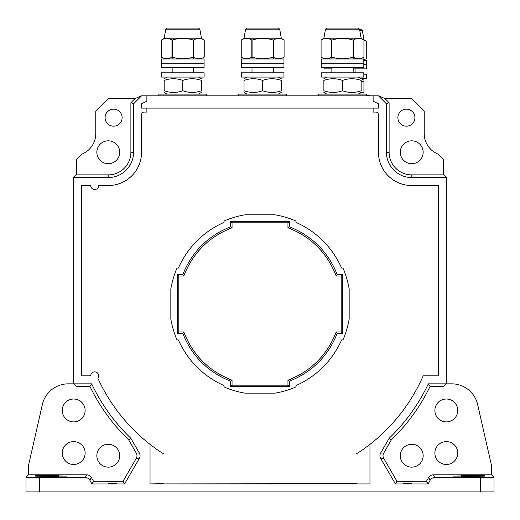 <?xml version="1.0" encoding="UTF-8"?>
<svg xmlns="http://www.w3.org/2000/svg" width="520" height="520" viewBox="0 0 520 520"><rect width="100%" height="100%" fill="white"/><g stroke="black" fill="none" stroke-linecap="round" stroke-linejoin="round"><path stroke-width="0.78" d="M494 491.907L494 477.301L480.688 477.536L480.688 491.907L494 491.907L494 477.328M480.688 491.907L39.312 491.907L39.312 477.536L26 477.301L26 491.907L39.312 491.907M481.988 491.907L485.894 491.907M134.056 491.907L136.715 491.907L134.056 491.907M39.93 491.907L36.296 491.907M35.581 491.907L39.306 491.907M73.522 491.907L72.943 491.907L73.522 491.907M38.617 491.907L34.794 491.907M68.504 491.907L65.916 491.907L68.504 491.907M34.105 491.907L38.012 491.907M483.704 491.907L480.071 491.907M383.318 491.907L385.944 491.907L383.318 491.907M485.206 491.907L481.384 491.907M446.485 491.907L447.07 491.907M448.363 491.907L448.877 491.907M449.703 491.907L450.794 491.907M480.695 491.907L484.419 491.907M443.644 174.876L411.723 174.876A22.614 22.614 0 0 1 389.11 152.269L389.11 102.713L384.911 98.514L411.704 98.514L424.229 111.046L424.229 133.633A22.094 22.094 0 0 0 438.321 154.226L443.644 159.549L443.644 174.876L446.322 177.554L446.322 383.838L443.644 386.516L430.027 386.516A189 189 0 0 1 391.32 439.913L389.188 438.25A186.322 186.322 0 0 0 428.344 383.838L451.698 383.838A26.624 26.618 -51.4 0 1 477.646 404.553L491.556 465.757L491.556 474.857L433.257 474.857A5.324 5.324 -120 0 0 428.649 477.516L426.478 481.273L396.962 481.273L383.734 458.367A5.324 5.324 180 0 1 383.734 453.043L391.32 439.913M128.68 439.913L136.266 453.043A5.324 5.324 0 0 1 136.266 458.367L123.038 481.273L93.522 481.273L91.351 477.516A5.324 5.324 -60 0 0 86.742 474.857L28.444 474.857L28.444 465.757L42.354 404.553A26.624 26.618 -128.6 0 1 68.302 383.838L91.656 383.838A186.322 186.322 0 0 0 130.812 438.25L128.68 439.913A189 189 0 0 1 89.973 386.516L76.356 386.516L73.677 383.838L73.677 177.554L76.356 174.876L76.356 159.549L81.679 154.226A22.094 22.094 0 0 0 95.771 133.633L95.771 111.046L108.297 98.514L135.09 98.514L130.891 102.713L130.891 152.269A22.614 22.614 0 0 1 108.277 174.876L76.356 174.876M85.124 410.456A11.447 11.447 0 0 1 67.957 420.368A11.447 11.447 0 0 1 67.957 400.543A11.447 11.447 0 0 1 85.124 410.456M119.724 455.709A11.447 11.447 0 0 1 102.557 465.621A11.447 11.447 0 0 1 102.557 445.796A11.447 11.447 0 0 1 119.724 455.709M85.124 453.043A11.447 11.447 0 0 1 67.957 462.956A11.447 11.447 0 0 1 67.957 443.131A11.447 11.447 0 0 1 85.124 453.043M105.085 117.663A8.515 8.515 0 0 1 117.865 110.285A8.515 8.515 0 0 1 117.865 125.041A8.515 8.515 0 0 1 105.085 117.663M119.724 152.269A11.447 11.447 0 0 1 102.557 162.181A11.447 11.447 0 0 1 102.557 142.357A11.447 11.447 0 0 1 119.724 152.269M457.769 410.456A11.447 11.447 0 0 1 440.603 420.368A11.447 11.447 0 0 1 440.603 400.543A11.447 11.447 0 0 1 457.769 410.456M457.769 453.043A11.447 11.447 0 0 1 440.603 462.956A11.447 11.447 0 0 1 440.603 443.131A11.447 11.447 0 0 1 457.769 453.043M423.163 455.709A11.447 11.447 0 0 1 405.997 465.621A11.447 11.447 0 0 1 405.997 445.796A11.447 11.447 0 0 1 423.163 455.709M423.163 152.269A11.447 11.447 0 0 1 405.997 162.181A11.447 11.447 0 0 1 405.997 142.357A11.447 11.447 0 0 1 423.163 152.269M397.878 117.663A8.515 8.515 0 0 1 410.657 110.285A8.515 8.515 0 0 1 410.657 125.041A8.515 8.515 0 0 1 397.878 117.663M378.411 103.825L378.45 108.082L141.55 108.082L378.45 108.082L378.45 103.825L373.12 101.159L373.126 95.836L378.45 95.836L386.432 103.825L386.432 152.269L389.11 152.269M373.126 108.082L373.126 112.073L375.785 112.073L373.126 112.073L373.126 108.082M356.662 483.691L150.033 483.918L369.967 483.918L369.967 444.385A178.334 178.334 0 0 0 423.215 375.85L438.334 375.85L438.334 185.542L411.723 185.542A33.273 33.273 0 0 1 378.45 152.269L378.45 114.738A2.665 2.665 -45 0 0 375.785 112.073A2.665 2.665 -45 0 1 378.45 114.738L378.45 152.269A33.273 33.273 0 0 0 411.723 185.542L438.334 185.542L438.334 375.85L423.215 375.85A178.334 178.334 0 0 1 369.967 444.385C362.609 449.878 358.176 452.94 356.662 453.583M163.339 453.583C161.824 452.94 157.391 449.878 150.033 444.385A178.334 178.334 0 0 1 97.877 378.281A178.334 178.334 0 0 0 150.033 444.385L150.033 483.918L163.339 483.691M90.714 375.85A3.991 3.991 0 0 1 95.986 372.073A3.991 3.991 0 0 1 97.877 378.281A3.991 3.991 0 0 0 95.986 372.073A3.991 3.991 0 0 0 90.714 375.85L81.666 375.85L81.666 185.542L90.714 185.542L81.666 185.542L81.666 375.85L90.714 375.85M98.696 185.542A3.991 3.991 0 0 1 94.705 189.534A3.991 3.991 0 0 1 90.714 185.542A3.991 3.991 0 0 0 94.705 189.534A3.991 3.991 0 0 0 98.696 185.542L108.277 185.542A33.273 33.273 0 0 0 141.55 152.269L141.55 114.738L141.55 152.269A33.273 33.273 0 0 1 108.277 185.542L98.696 185.542M144.216 112.073A2.665 2.665 -135 0 0 141.55 114.738A2.665 2.665 -135 0 1 144.216 112.073L146.874 112.073L144.216 112.073M146.874 108.082L146.874 112.073L146.874 108.082M141.59 103.825L141.55 108.082L141.55 103.825L146.874 101.159L146.874 95.836L141.55 95.836L135.09 98.514M73.677 177.554L108.277 177.554A25.285 25.285 0 0 0 133.569 152.269L133.569 103.825L141.55 95.836M130.812 438.25L139.353 453.043L136.266 453.043M136.266 458.367L139.353 458.367A5.324 5.324 0 0 0 139.353 453.043M139.353 458.367L124.585 483.951L91.975 483.951L89.81 480.194L91.351 477.516M86.742 474.857L85.195 477.536A5.324 5.324 -60 0 1 89.81 480.194M85.195 477.536L39.312 477.536M480.688 477.536L434.804 477.536L433.257 474.857M428.649 477.516L430.19 480.194A5.324 5.324 -120 0 1 434.804 477.536M430.19 480.194L428.025 483.951L395.415 483.951L380.647 458.367L383.734 458.367M383.734 453.043L380.647 453.043A5.324 5.324 180 0 0 380.647 458.367M380.647 453.043L389.188 438.25M446.322 177.554L411.723 177.554A25.285 25.285 0 0 1 386.432 152.269M389.11 102.713L386.432 103.825M133.569 103.825L130.891 102.713M384.911 98.514L378.45 95.836M47.06 476.638L35.614 476.84L58.507 476.84L47.06 476.638M472.94 476.638L461.494 476.84L484.387 476.84L472.94 476.638M472.94 475.15L461.494 475.351L484.387 475.351L472.94 475.15M47.06 475.15L35.614 475.351L58.507 475.351L47.06 475.15M428.025 483.951L426.478 481.273M395.415 483.951L396.962 481.273M411.723 481.533L403.201 481.683L411.723 481.533M411.723 483.184L403.201 483.334L411.723 483.184M124.585 483.951L123.038 481.273M91.975 483.951L93.522 481.273M108.277 483.184L116.799 483.334L108.277 483.184M108.277 481.533L116.799 481.683L108.277 481.533M494 477.295L491.556 474.857M464.958 475.891L453.512 476.093L476.398 476.093L464.958 475.891M28.444 474.857L26 477.295L26 491.907M55.042 475.891L43.602 476.093L66.489 476.093L55.042 475.891M89.973 386.516L91.656 383.838M428.344 383.838L430.027 386.516M177.028 268.053A90.422 90.422 0 0 0 170.833 288.997L170.833 318.981A90.422 90.422 0 0 0 177.028 339.918L178.393 339.918A89.167 89.167 0 0 0 224.068 385.593L224.068 386.958A90.422 90.422 0 0 0 245.011 393.153L274.989 393.153A90.422 90.422 0 0 0 295.932 386.958L295.932 385.593A89.167 89.167 0 0 0 341.607 339.918L342.973 339.918A90.422 90.422 0 0 0 349.167 318.981L349.167 288.997A90.422 90.422 0 0 0 342.973 268.053L341.607 268.053A89.167 89.167 0 0 0 295.932 222.378L295.932 221.013A90.422 90.422 0 0 0 274.989 214.819L245.011 214.819A90.422 90.422 0 0 0 224.068 221.013L224.068 222.378A89.167 89.167 0 0 0 178.393 268.053L177.028 268.053L178.393 268.053A89.167 89.167 0 0 1 224.068 222.378L224.068 221.013A90.422 90.422 0 0 1 245.011 214.819L274.989 214.819A90.422 90.422 0 0 1 295.932 221.013L295.932 222.378A89.167 89.167 0 0 1 341.607 268.053L342.973 268.053A90.422 90.422 0 0 1 349.167 288.997L349.167 318.981A90.422 90.422 0 0 1 342.973 339.918L341.607 339.918A89.167 89.167 0 0 1 295.932 385.593L295.932 386.958A90.422 90.422 0 0 1 274.989 393.153L245.011 393.153A90.422 90.422 0 0 1 224.068 386.958L224.068 385.593A89.167 89.167 0 0 1 178.393 339.918L177.028 339.918A90.422 90.422 0 0 1 170.833 318.981L170.833 288.997A90.422 90.422 0 0 1 177.028 268.053M232.05 227.767L232.05 222.8L287.95 222.8L287.95 227.767C311.084 236.808 327.178 252.902 336.219 276.036L341.185 276.036L341.185 331.936L336.219 331.936C327.178 355.075 311.084 371.163 287.95 380.204L289.387 381.206L289.387 386.613L230.614 386.613L230.614 381.206L232.05 380.204C208.917 371.163 192.822 355.075 183.781 331.936L178.815 331.936L177.379 333.379L177.379 274.599L182.78 274.599L183.781 276.036C192.822 252.902 208.917 236.808 232.05 227.767L230.614 226.766C207.889 235.879 191.945 251.823 182.78 274.599M183.781 331.936L182.78 333.379C191.893 356.096 207.831 372.041 230.614 381.206M182.78 333.379L177.379 333.379M230.614 226.766L230.614 221.364L289.387 221.364L289.387 226.766L287.95 227.767M336.219 276.036L337.22 274.599C328.107 251.875 312.163 235.931 289.387 226.766M337.22 274.599L342.622 274.599L342.622 333.379L337.22 333.379L336.219 331.936M289.387 381.206C312.111 372.099 328.055 356.154 337.22 333.379M230.614 386.613L232.05 385.171L232.05 380.204M177.379 274.599L178.815 276.036L183.781 276.036M178.815 331.936L178.815 276.036M232.05 222.8L230.614 221.364M289.387 221.364L287.95 222.8M342.622 274.599L341.185 276.036M342.622 333.379L341.185 331.936M287.95 380.204L287.95 385.171L289.387 386.613M287.95 385.171L232.05 385.171M373.12 101.159L373.074 95.843L146.926 95.843L146.874 101.159M158.853 95.843L158.853 94.107L206.765 94.107L206.765 95.843M201.448 80.425C201.448 78.182 201.448 78.182 201.448 80.425L201.448 90.747C201.448 92.989 201.448 92.989 201.448 90.747C195.234 92.989 189.02 92.989 182.812 90.747L182.812 80.425C189.02 78.182 195.234 78.182 201.448 80.425M182.812 90.747C176.599 92.989 170.385 92.989 164.171 90.747L164.171 80.425C170.385 78.182 176.599 78.182 182.812 80.425M164.171 80.425C164.171 78.182 164.171 78.182 164.171 80.425C164.171 78.182 164.171 78.182 164.171 80.425M164.171 90.747C164.171 92.989 164.171 92.989 164.171 90.747C164.171 92.989 164.171 92.989 164.171 90.747M167.102 94.107L164.171 92.41L167.102 94.107M167.102 77.07L164.171 78.761L167.102 77.07M204.1 72.813L161.512 72.813L161.512 77.07L204.1 77.07L204.1 72.813L204.1 77.07M204.1 58.968L204.1 63.225L161.512 63.225L204.1 63.225L204.1 58.968L161.512 58.968L161.512 67.49L204.1 67.49L204.1 63.225L204.1 67.49M171.964 57.129C168.435 59.3 164.912 59.3 161.382 57.129L161.382 40.053L161.382 57.129C164.912 59.3 168.435 59.3 171.964 57.129L171.964 40.053C168.435 37.882 164.912 37.882 161.382 40.053L164.573 38.207M172.231 57.129C179.283 59.3 186.336 59.3 193.388 57.129L193.388 40.053C186.336 37.882 179.283 37.882 172.231 40.053L172.231 57.129M204.237 57.129C200.707 59.3 197.184 59.3 193.655 57.129C197.184 59.3 200.707 59.3 204.237 57.129L204.237 40.053C200.707 37.882 197.184 37.882 193.655 40.053L193.655 57.129L193.388 40.053M204.237 40.053L201.045 38.207M198.542 28.093L199.849 29.191L198.542 28.093L167.076 28.093L165.769 29.191L199.849 29.191L201.442 38.207L164.177 38.207L165.769 29.191M172.315 28.093L193.303 28.093M238.706 95.843L238.706 94.107L286.618 94.107L286.618 95.843M281.3 80.425C281.3 78.182 281.3 78.182 281.3 80.425L281.3 90.747C281.3 92.989 281.3 92.989 281.3 90.747C275.087 92.989 268.873 92.989 262.665 90.747L262.665 80.425C268.873 78.182 275.087 78.182 281.3 80.425M262.665 90.747C256.451 92.989 250.237 92.989 244.023 90.747L244.023 80.425C250.237 78.182 256.451 78.182 262.665 80.425M244.023 80.425C244.023 78.182 244.023 78.182 244.023 80.425C244.023 78.182 244.023 78.182 244.023 80.425M244.023 90.747C244.023 92.989 244.023 92.989 244.023 90.747C244.023 92.989 244.023 92.989 244.023 90.747M246.955 94.107L244.023 92.41L246.955 94.107M246.955 77.07L244.023 78.761L246.955 77.07M283.959 72.813L241.364 72.813L241.364 77.07L283.959 77.07L283.959 72.813L283.959 77.07M283.959 58.968L283.959 63.225L241.364 63.225L283.959 63.225L283.959 58.968L241.364 58.968L241.364 67.49L283.959 67.49L283.959 63.225L283.959 67.49M251.817 57.129C248.287 59.3 244.764 59.3 241.234 57.129L241.234 40.053L241.234 57.129C244.764 59.3 248.287 59.3 251.817 57.129L251.817 40.053C248.287 37.882 244.764 37.882 241.234 40.053L244.426 38.207M252.083 57.129C259.136 59.3 266.188 59.3 273.24 57.129L273.24 40.053C266.188 37.882 259.136 37.882 252.083 40.053L252.083 57.129M284.089 57.129C280.56 59.3 277.036 59.3 273.507 57.129C277.036 59.3 280.56 59.3 284.089 57.129L284.089 40.053C280.56 37.882 277.036 37.882 273.507 40.053L273.507 57.129L273.24 40.053M284.089 40.053L280.897 38.207M278.395 28.093L279.702 29.191L278.395 28.093L246.928 28.093L273.156 28.093M281.294 38.207L244.03 38.207L245.622 29.191L279.702 29.191L281.294 38.207L279.702 29.191M318.558 95.843L318.558 94.107L366.47 94.107L366.47 95.843M361.153 80.425C361.153 78.182 361.153 78.182 361.153 80.425L361.153 90.747C361.153 92.989 361.153 92.989 361.153 90.747C354.939 92.989 348.725 92.989 342.518 90.747L342.518 80.425C348.725 78.182 354.939 78.182 361.153 80.425M342.518 90.747C336.303 92.989 330.089 92.989 323.875 90.747L323.875 80.425C330.089 78.182 336.303 78.182 342.518 80.425M323.875 80.425C323.875 78.182 323.875 78.182 323.875 80.425C323.875 78.182 323.875 78.182 323.875 80.425M323.875 90.747C323.875 92.989 323.875 92.989 323.875 90.747C323.875 92.989 323.875 92.989 323.875 90.747M326.807 94.107L323.875 92.41L326.807 94.107M326.807 77.07L323.875 78.761L326.807 77.07M363.812 72.813L321.224 72.813L321.224 77.07L363.812 77.07L363.812 72.813L363.812 77.07M363.812 58.968L363.812 63.225L321.224 63.225L363.812 63.225L363.812 58.968L321.224 58.968L321.224 67.49L363.812 67.49L363.812 63.225L363.812 67.49M331.669 57.129C328.139 59.3 324.617 59.3 321.087 57.129L321.087 40.053L321.087 57.129C324.617 59.3 328.139 59.3 331.669 57.129L331.669 40.053C328.139 37.882 324.617 37.882 321.087 40.053L324.279 38.207M331.936 57.129C338.988 59.3 346.041 59.3 353.093 57.129L353.093 40.053C346.041 37.882 338.988 37.882 331.936 40.053L331.936 57.129M363.942 57.129C360.412 59.3 356.889 59.3 353.36 57.129C356.889 59.3 360.412 59.3 363.942 57.129L363.942 40.053C360.412 37.882 356.889 37.882 353.36 40.053L353.36 57.129L353.093 40.053M363.942 40.053L360.75 38.207M358.248 28.093L359.554 29.191L358.248 28.093L326.781 28.093L353.009 28.093M361.147 38.207L323.882 38.207L325.475 29.191L359.554 29.191L361.147 38.207L359.554 29.191M366.47 95.498L369.259 95.498L369.259 95.843M361.153 81.003L363.935 81.822C363.935 79.58 363.935 79.58 363.935 81.822L363.935 92.138C363.935 94.38 363.935 94.38 363.935 92.138L359.613 93.301M324.006 77.07L324.006 78.462L324.396 78.462M360.633 78.462L366.594 78.462L366.594 74.204L366.594 78.462M363.812 74.204L366.594 74.204M324.006 67.49L324.006 68.88L331.87 68.88M353.165 68.88L366.594 68.88L366.594 64.623L366.594 68.88M363.812 64.623L366.594 64.623L363.812 64.623M366.594 60.366L366.594 64.623L366.594 60.366L363.812 60.366M324.721 58.968L323.875 58.357L324.721 58.968M354.192 58.968L355.882 58.273M356.148 58.52L356.993 58.968L356.148 58.52M366.73 58.52L363.812 59.787L366.73 58.52L366.73 41.444L363.942 40.215M366.73 41.444L363.532 39.598M361.036 29.484L362.343 30.589L361.036 29.484L359.606 29.484M359.801 30.589L362.343 30.589L363.935 39.598L363.162 39.598M378.45 152.269L378.45 114.738M369.967 483.918L369.967 444.385M150.033 444.385L150.033 483.918M133.569 152.269L130.891 152.269M108.277 177.554L108.277 174.876M411.723 177.554L411.723 174.876M198.517 94.107L201.448 92.41M198.517 77.07L201.448 78.761M199.849 29.191L201.442 38.207M193.453 72.813L193.453 67.49M193.453 58.968L193.453 40.053M172.159 72.813L172.159 67.49M172.159 58.968L172.159 40.053M278.369 94.107L281.3 92.41M278.369 77.07L281.3 78.761M245.622 29.191L246.928 28.093M273.312 72.813L273.312 67.49M273.312 58.968L273.312 40.053M252.011 72.813L252.011 67.49M252.011 58.968L252.011 40.053M358.222 94.107L361.153 92.41M358.222 77.07L361.153 78.761M325.475 29.191L326.781 28.093M353.165 72.813L353.165 67.49M353.165 58.968L353.165 40.053M331.87 72.813L331.87 67.49M331.87 58.968L331.87 40.053M363.415 94.107L363.935 93.802M361.004 78.462L363.935 80.158M362.343 30.589L363.935 39.598M355.947 72.813L355.947 68.88M355.947 58.968L355.947 58.298"/></g></svg>

